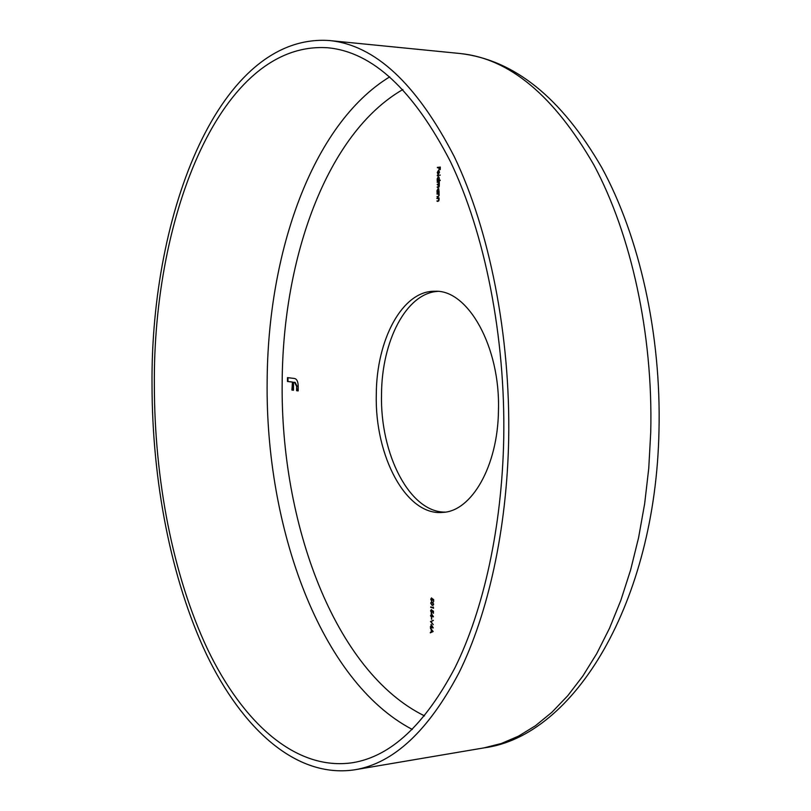 <?xml version="1.0" encoding="UTF-8"?>
<svg xmlns="http://www.w3.org/2000/svg" width="811" height="811" viewBox="0 0 811 811"><rect width="100%" height="100%" fill="white"/><g stroke="black" fill="none" stroke-linecap="round" stroke-linejoin="round"><path stroke-width="1.22" d="M503.732 438.589C505.567 336.839 484.816 233.223 450.409 161.571C413.417 89.95 372.573 52.016 327.877 47.778C220.927 40.418 152.975 216.04 154.354 384.84C154.435 479.271 172.682 575.141 207.545 649.165C242.56 722.195 295.356 771.16 352.592 762.715C390.709 756.511 424.873 724.781 455.083 667.514C483.538 609.963 501.968 527.15 503.732 438.589M152.022 384.485C152.123 480.7 170.705 578.385 206.278 653.94C242.013 728.46 295.985 778.611 354.63 769.811C393.426 763.415 428.228 731.056 459.026 672.724C488.04 614.079 506.865 529.664 508.679 439.349C510.585 335.531 489.398 229.797 454.312 156.716C416.58 83.685 374.946 44.96 329.418 40.55C219.771 32.876 150.603 212.573 152.022 384.485M498.461 410.366C500.428 346.814 467.846 289.466 434.98 291.261C402.378 290.429 376.385 339.768 376.294 394.572C374.662 455.904 406.108 516.06 442.624 512.41C471.495 511.477 497.944 466.183 498.461 410.366M437.697 291.392C406.149 293.156 381.677 341.34 381.525 394.41C379.984 453.978 409.697 512.734 445.33 512.096M291.97 382.042L287.459 381.464L287.489 377.622L294.413 378.484C296.958 378.919 298.225 381.819 298.215 387.161L298.184 390.902L296.603 390.689L296.644 386.441L294.606 382.376L293.531 382.245L293.47 390.263L291.909 390.05L292.467 382.032L287.459 381.464M437.413 167.776L440.312 167.025L440.272 169.6L440.008 167.532L439.116 167.613L439.086 169.712L438.822 167.644L437.413 167.776M438.366 170.918L437.565 172.388L437.859 174.193L437.301 172.469L438.416 170.442L439.491 172.287L438.305 174.355L438.366 170.918L438.913 170.949M437.19 182.323L439.309 181.684L439.278 186.114L438.254 187.493L437.119 187.108L439.015 186.054L437.159 184.482L439.055 183.418L438.305 182.252L437.19 182.323M438.761 191.964L439.146 192.41L437.038 192.552L437.028 190.524L438.244 188.446L439.146 191.984M433.236 607.733L433.246 606.952L433.51 608.28L430.712 606.902L433.52 607.692M432.07 610.277L433.469 611.261L433.439 613.329L433.175 611.514L432.435 610.997L431.533 612.903L430.58 610.815L431.391 609.537L430.864 610.936L431.726 612.467L432.07 610.277M431.229 615.721L431.259 613.329L433.459 616.826L431.209 616.755L430.58 615.498L431.513 615.681M430.388 628.089L433.155 631.526L430.306 632.864L431.229 631.951L431.259 629.66L430.388 628.089M431.057 626.771L431.087 624.379L433.287 627.896L431.036 627.805L430.408 626.548L431.34 626.731M430.479 621.571L433.327 620.324L431.077 621.743L433.267 624.663L430.489 621.51M431.462 619.239L431.493 617.303L431.746 619.209M432.141 605.361L430.692 603.141L431.503 601.823L433.652 604.094L432.8 605.452L431.797 604.753M432.243 598.619L433.652 599.582L433.621 601.661L433.358 599.846L432.618 599.339L431.716 601.245L430.753 599.177L431.574 597.879L431.036 599.288L431.898 600.819L432.243 598.619M436.947 198.543L439.055 197.935L439.065 199.861L437.97 201.361L436.906 200.966L438.376 200.814L438.802 199.8L438.264 198.533L436.947 198.543M437.007 194.103L439.126 193.484L439.136 195.421L438.041 196.921L436.977 196.526L438.447 196.374L438.873 195.35L438.335 194.082L437.007 194.103M438.923 180.164L440.18 180.539L437.21 180.782L437.21 178.744L438.335 176.646L439.39 178.572L438.923 180.164L440.18 180.133M437.291 175.794L440.261 175.064L437.291 175.794M430.854 632.61L430.317 632.377M431.928 629.965L431.523 631.81L433.023 631.293M431.523 631.81L432.608 631.293L431.543 630.005M433.155 627.694L431.34 627.319M431.584 627.288L431.046 627.217M431.584 627.156L430.398 626.994M431.371 625.362L431.34 626.862L432.567 627.288L431.685 625.332M431.026 621.449L433.327 620.486M433.338 616.634L431.503 616.269M431.756 616.238L431.219 616.167M431.756 616.107L430.57 615.954M431.533 614.312L431.513 615.813L432.729 616.218L431.857 614.272M433.469 611.281L432.435 610.997M432.04 612.842L431.533 612.903M433.52 608.037L430.702 607.358M431.351 602.37L431.807 601.833M432.942 604.905L433.52 604.824M433.115 602.472L431.898 602.299M433.358 604.013L431.584 602.279L430.976 603.242L431.442 604.479L432.699 604.986L433.652 603.982M433.652 599.623L432.618 599.339M437.494 198.502L436.947 198.066M437.494 198.097L439.055 197.996M437.443 201.402L436.906 200.966M437.453 200.986L438.832 200.875M437.555 194.062L437.017 193.636M437.565 193.657L439.126 193.545M437.514 196.961L436.977 196.526M437.524 196.546L438.447 196.374M437.585 192.521L437.038 192.085M438.518 192.035L438.954 190.403L438.204 188.912L437.028 190.524M438.913 188.983L438.254 188.922M437.281 190.524L438.092 192.014M437.737 182.282L437.2 181.857M437.747 181.887L439.309 181.755M437.656 187.534L437.119 187.108M437.666 187.128L439.075 187.006M437.697 184.908L437.159 184.482M437.707 184.502L439.126 184.371M437.758 180.731L437.22 180.306M439.106 177.193L438.447 177.122M438.275 180.224L439.136 178.602L438.396 177.122L437.464 178.734L438.822 180.245M437.839 175.744L437.291 175.318M437.849 175.348L440.261 175.146M439.238 171.009L438.619 170.949L438.579 173.868L439.227 172.337L438.619 170.949M437.96 167.725L437.423 167.299M437.97 167.33L440.312 167.107M287.956 381.454L287.986 377.683M298.184 390.821L296.603 390.689M297.1 390.679L296.644 386.441M297.14 386.421L295.103 382.366L293.531 382.245M293.47 390.182L291.909 390.05M292.396 390.04L292.467 382.032M389.736 76.842C311.698 124.499 267.671 253.691 267.143 381.981C265.44 527.191 320.051 681.22 412.292 729.444M402.874 89.514C326.539 133.501 282.735 258.172 282.177 382.407C280.353 522.973 334.527 671.751 424.528 715.89M460.04 53.506C514.225 59.771 561.506 97.857 601.863 167.765C639.585 237.015 661.381 334.72 658.978 430.925C655.552 602.401 574.259 736.145 484.045 747.874L501.33 743.494L518.513 736.145L535.432 725.744L551.916 712.271L567.761 695.716L582.785 676.121L596.764 653.575L609.527 628.231L620.861 600.292L630.603 570.011L638.581 537.683L644.664 503.672L648.749 468.373L650.736 432.222C653.179 334.162 631.12 234.409 593.916 164.998C553.893 95.536 509.267 58.372 460.04 53.506L329.418 40.55M432.729 602.32L432.192 602.38M438.447 200.925L437.899 200.895M438.508 196.485L437.96 196.455M438.812 187.047L438.254 187.017M438.771 184.421L438.224 184.401M484.045 747.874L354.63 769.811M432.699 604.986L433.236 604.925M431.584 602.279L432.131 602.228M438.021 192.014L438.569 192.035M438.204 188.912L438.751 188.943M438.224 184.888L438.771 184.908M438.305 182.252L438.852 182.282M438.193 180.224L438.741 180.245M438.396 177.122L438.944 177.143"/></g></svg>

